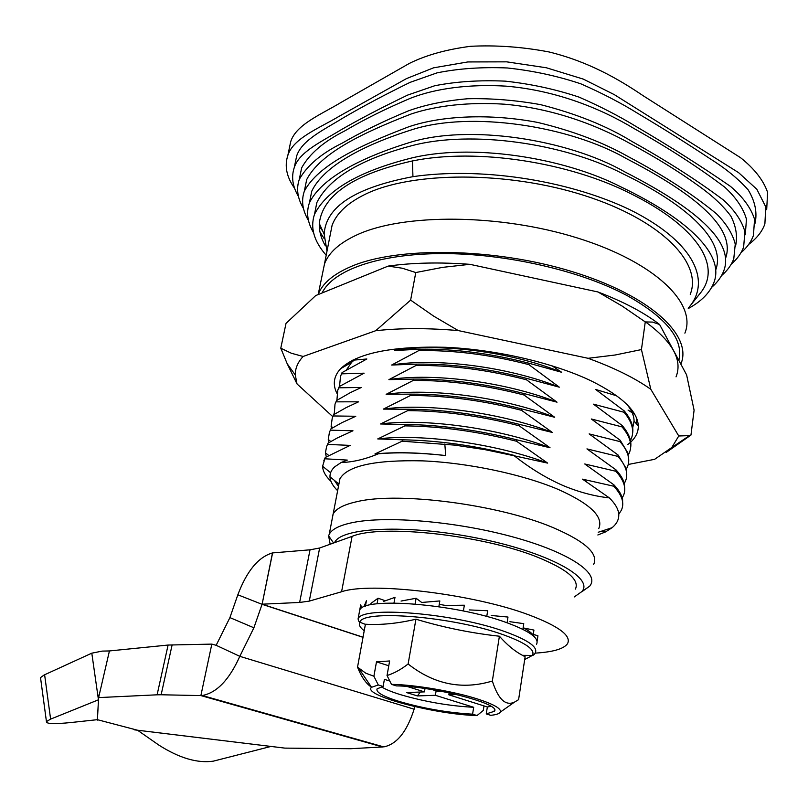<?xml version="1.0" encoding="UTF-8"?>
<svg xmlns="http://www.w3.org/2000/svg" width="808" height="808" viewBox="0 0 808 808"><rect width="100%" height="100%" fill="white"/><g stroke="black" fill="none" stroke-linecap="round" stroke-linejoin="round"><path stroke-width="1.21" d="M336.805 393.132C332.502 384.275 333.765 376.134 340.602 368.711C356.924 353.126 391.829 345.986 445.309 347.278C496.395 349.49 554.399 363.034 592.062 381.326C622.342 396.556 637.754 411.464 638.31 426.038C638.36 431.997 635.825 437.35 630.705 442.107M355.944 358.59L351.682 362.277L346.531 369.771M659.591 324.503L686.608 374.872L694.092 410.171L690.961 435.078L689.487 435.603L678.76 435.987L650.824 389.315L641.441 349.581L645.259 321.917L652.561 322.089L659.591 324.503C644.138 312.595 623.584 301.748 597.94 291.961L622.19 306.091L645.259 321.917M415.777 272.538L442.653 267.357L469.913 264.327C439.784 262.085 412.545 262.681 388.183 266.095L402.243 268.206L415.777 272.538L410.626 300.121L375.72 330.714L303.131 356.469L291.375 353.248L280.78 348.197L286.022 323.392L315.696 295.576L388.183 266.095M597.94 291.961L469.913 264.327M666.176 452.45L690.961 435.078M628.2 464.479L654.621 459.318L671.791 447.511L678.76 435.987M641.441 349.581L615.13 355.005L588.072 358.298L458.257 330.573L433.745 316.18L410.626 300.121M650.824 389.315C635.058 378.104 614.13 367.761 588.072 358.298M458.257 330.573C427.775 327.967 400.263 328.018 375.72 330.714M280.78 348.197L287.214 363.782L297.031 383.951L332.664 416.534M303.131 356.469C297.768 362.236 295.152 368.418 295.294 375.013L297.031 383.951M630.371 442.41L627.806 444.531M632.684 427.927L634.068 421.039C634.028 415.817 631.715 410.353 627.139 404.667M636.33 423.715L636.391 417.655M492.335 681.043L499.405 636.219C507.091 644.905 514.777 651.278 522.463 655.339L525.129 656.712L518.595 699.667L514.454 702.142C505.535 706.232 498.162 699.203 492.335 681.043C462.146 690.123 434.068 684.447 408.121 663.994C401 669.529 393.971 673.377 387.032 675.528L391.486 684.376C414.211 684.618 453.945 691.375 477.841 699.092C494.072 704.404 501.566 708.737 500.334 712.101L514.454 702.152M389.81 681.043L384.406 679.356L383.144 686.467L377.114 688.82C375.629 692.183 383.022 696.405 399.314 701.495C423.766 708.555 448.188 712.777 472.579 714.171L473.68 707.293C449.309 705.99 424.917 701.778 400.505 694.668C391.698 691.941 385.335 689.315 381.426 686.79M387.032 675.528L389.628 660.974L376.488 661.843L373.892 676.235L365.741 673.175L357.53 667.145C361.378 676.932 366.064 683.639 371.579 687.265M357.53 667.145L365.418 624.231C381.053 625.139 397.889 623.463 415.928 619.201C443.4 627.462 471.236 633.139 499.405 636.219M408.121 663.994L415.928 619.201M420.281 692.042L417.423 695.93L435.371 695.304L436.128 690.82M407.212 686.487L424.442 691.88L406.565 692.557L417.423 695.93M441.299 691.244L437.865 691.375L432.472 689.678M491.032 706.354L487.355 706.97L486.254 713.918L494.173 711.363C503.041 704.515 433.724 686.204 396.344 685.891L391.486 684.376M487.355 706.97L448.854 694.83L456.823 694.557M449.187 692.83L448.854 694.83M435.371 695.304L473.68 707.293M425.008 688.527L424.442 691.88M376.488 661.843L388.769 665.762M500.334 712.101C499.435 713.716 496.233 714.787 490.729 715.312L486.254 713.918M483.992 705.909L483.275 710.454L477.033 715.555L472.579 714.171M373.892 676.235L378.306 684.972L383.144 686.467M378.306 684.972L371.549 687.295C361.631 695.203 435.381 714.605 477.033 715.555M370.933 603.425L378.053 598.213L377.033 603.839M378.053 598.213L385.406 600.768M364.024 606.475L366.418 600.768L365.398 606.313M361.61 607.889L360.711 604.748L359.701 610.222M533.27 634.381L537.936 635.785L537.098 641.34M523.938 628.068L533.926 630.068L533.078 635.694M509.909 621.695L523.766 623.665L522.887 629.361M491.203 615.484L507.99 617.049L507.091 622.796C456.177 603.808 363.196 596.577 359.701 610.202L359.186 612.999M469.196 609.919L487.679 610.737L486.749 616.504M439.249 604.354L445.612 605.445L464.348 605.212L463.388 610.989M422.281 602.415L439.835 600.94L438.855 606.707M401.061 601.061L416.1 598.253L415.09 603.99M416.1 598.253L421.534 602.344M383.548 601.435L394.991 597.334L393.971 603.02M322.079 292.981C332.755 270.468 377.922 253.823 441.612 253.591C505.202 253.358 580.427 270.518 627.21 295.627C666.681 317.918 683.891 339.501 678.851 360.398M676.043 376.851C682.73 359.924 672.539 341.612 645.471 321.897M40.673 678.74L40.521 677.609L44.107 675.003L91.799 653.177L102.131 651.107L109.433 650.945L168.104 645.047L211.827 644.107L200.879 695.587L202.303 695.506C216.807 692.799 229.3 679.74 239.804 656.338L253.894 627.786L262.105 604.192L299.637 602.455L310.03 549.814L319.645 548.006L352.086 536.371C380.952 524.018 482.659 534.856 537.623 557.227C567.196 569.307 579.78 579.932 575.397 589.103M44.612 674.761L50.611 719.12L46.44 721.584C46.026 723.918 54.358 724.221 71.457 722.473L97.374 719.675L98.616 697.597L109.433 650.945M319.645 548.006L309.262 601.122L341.582 591.759C370.286 581.679 472.983 593.819 528.816 614.848C558.843 626.21 571.741 635.835 567.489 643.744C563.772 648.915 553.005 652.046 535.179 653.127M309.262 601.122L299.637 602.455M253.894 627.786L229.916 617.605L237.835 594.789C246.804 571.004 258.358 557.045 272.488 552.925L310.03 549.814M272.609 552.904L262.115 604.192L272.488 552.925M414.666 706.596L414.12 709.192C406.929 731.715 396.799 744.279 383.75 746.895L382.568 746.562M172.134 644.824L161.146 694.769L200.879 695.587L382.497 746.976L350.662 748.713L284.881 748.117L270.983 746.44L213.322 761.156C197.394 763.439 179.255 758.096 158.923 745.138L137.552 730.23L97.374 719.675M50.611 719.12L98.455 699.799L91.799 653.177M97.394 720.12L98.616 697.597L157.106 694.809L168.104 645.047M161.146 694.769L157.106 694.809M211.827 644.107L216.16 645.299L239.804 656.338L414.12 709.192M216.16 645.299L229.916 617.605M688.254 308.565C701.364 301.424 709.929 292.728 713.939 282.457C725.574 252.389 682.164 216.241 621.251 187.052C562.237 156.752 469.589 143.157 409.939 158.418C358.59 171.498 326.775 190.132 314.504 214.312C310.05 227.694 313.948 241.329 326.19 255.227M715.817 269.7C726.675 239.148 683.134 202.828 622.534 173.589C563.762 143.258 471.66 129.967 412.332 145.551C361.024 158.964 329.209 177.952 316.867 202.525L314.504 214.312M711.676 287.355C717.534 282.285 721.595 276.679 723.877 270.549C735.987 238.168 684.154 202.283 624.786 171.882C567.64 139.208 468.276 123.846 409.383 142.592C360.499 157.722 321.321 178.194 309.403 202.869C306.07 212.474 307.454 222.422 313.555 232.694M725.665 258.025C737.149 225.129 685.366 189.092 626.291 158.56C569.357 125.755 470.438 110.666 411.777 129.775C362.933 145.248 323.756 166.105 311.767 191.163L309.403 202.869M721.524 275.649C727.422 270.559 731.503 264.933 733.775 258.752L735.25 244.157C732.725 233.926 726.453 223.786 716.433 213.746C692.698 194.253 663.388 175.265 628.493 156.772C602.818 142.248 572.559 130.805 537.744 122.442C490.375 113.393 441.875 115.534 408.818 126.765C360.651 145.076 318.11 164.953 304.333 191.193C301.081 200.626 302.475 210.413 308.494 220.534M735.492 246.379C737.724 236.643 736.179 226.553 730.856 216.11C723.16 205.818 712.616 195.879 699.213 186.294C679.063 171.67 656.025 157.419 630.129 143.541C596.466 124.826 552.743 108.403 504.374 104.192C468.862 101.919 436.269 105.575 411.201 113.978C363.075 132.674 320.554 152.924 306.697 179.568L304.333 191.193M731.29 264.115C737.25 258.984 741.36 253.298 743.633 247.066L744.925 231.694C741.875 220.927 734.725 210.383 723.493 200.051C697.264 180.396 666.883 160.944 632.341 141.683C607.101 126.129 576.498 113.777 540.532 104.636C515.868 100.202 491.618 98.233 467.771 98.738C445.056 100.697 425.21 104.757 408.242 110.928C383.416 121.24 361.489 131.926 342.461 142.996C321.534 153.318 307.141 165.448 299.293 179.376C296.102 188.719 297.495 198.415 303.465 208.464M745.299 234.774L746.451 219.19C743.31 208.312 736.108 197.667 724.847 187.254C698.688 167.468 668.418 147.894 634.028 128.523C600.98 108.605 556.318 90.355 505.869 86.133C468.953 83.951 435.421 88.476 410.615 98.192C385.81 108.696 363.903 119.584 344.875 130.846C323.947 141.36 309.545 153.682 301.657 167.822L299.293 179.376M740.986 252.732C747.016 247.521 751.177 241.764 753.45 235.441L754.551 219.281C750.986 207.979 742.976 197.031 730.523 186.416C701.859 166.62 670.448 146.692 636.28 126.624C619.241 116.18 600.192 106.353 579.114 97.142C555.742 89.304 531.129 83.971 505.263 81.143C479.679 80.002 456.156 81.537 434.684 85.759L407.646 95.092C383.073 106.878 360.883 118.453 341.057 129.815C322.018 141.451 299.516 151.55 294.294 167.458C291.132 176.78 292.526 186.456 298.465 196.485M755.086 223.2C757.379 212.383 755.076 201.283 748.188 189.89C738.32 178.851 725.574 168.438 709.939 158.651C687.487 143.743 663.499 128.694 637.977 113.504C621.029 103 602.041 93.122 581.003 83.891C557.702 76.053 533.159 70.751 507.374 67.973C481.881 66.902 458.419 68.539 437.007 72.872L410.03 82.386C385.477 94.385 363.287 106.161 343.461 117.726C324.442 129.553 301.94 139.834 296.657 155.974L295.021 163.913M766.681 209.716L767.6 192.355C763.439 180.265 754.409 168.71 740.532 157.681L643.067 95.667C618.251 78.881 588.254 61.58 549.087 51.965C522.443 46.894 496.284 45.006 470.63 46.298C446.45 49.44 426.008 55.146 409.313 63.428L341.885 101.949C321.806 114.14 296.122 124.311 290.698 141.693L287.85 155.378C293.203 138.279 318.897 128.341 338.986 116.392L406.454 78.618L433.532 67.832L467.812 61.943L506.636 61.842L546.43 67.781L583.386 79.133L614.292 94.627L738.583 172.629L756.844 189.264L765.762 206.868L764.883 223.957C762.146 231.583 756.753 238.39 748.723 244.38M338.895 484.113L339.936 478.75C347.581 465.721 375.185 459.762 422.746 460.873C468.266 462.792 523.14 474.417 558.49 489.547C590.456 503.909 603.869 516.918 598.748 528.594M616.746 395.829L595.637 389.446L624.281 410.959L624.099 412.282L593.486 404.172L622.241 425.564L622.049 426.897L591.315 418.988L620.18 440.259L619.999 441.602L589.133 433.896L618.11 455.035L617.928 456.389L586.941 448.894L616.029 469.903L615.847 471.266L584.74 463.974L613.939 484.861L613.747 486.224L582.518 479.154L609.313 497.869C594.345 496.264 578.932 492.153 563.075 485.547C546.541 478.316 530.27 468.398 514.272 455.803L547.662 463.115L516.605 441.259L516.837 439.845L550.026 447.743L519.1 425.745L519.322 424.341L552.369 432.462L521.574 410.333L521.796 408.929L554.702 417.271L524.028 395.011L524.251 393.617L557.025 402.182L526.473 379.78L526.695 378.397L559.328 387.173L528.907 364.65L529.129 363.277L561.621 372.256L551.985 365.761M398.96 348.42L394.385 350.521L418.968 349.268L418.716 350.621L391.648 365.034L416.241 364.135L415.989 365.489L388.901 379.639L413.504 379.083L413.252 380.447L386.133 394.334L410.747 394.132L410.494 395.496L383.356 409.111L407.969 409.262L407.717 410.636L380.558 423.978L405.182 424.483L404.919 425.877L377.74 438.926L402.374 439.805L402.111 441.198L454.712 445.117L484.739 449.601L514.272 455.803M444.814 444.036L445.743 455.56C420.069 452.722 397.647 452.126 378.477 453.773C365.054 459.318 352.611 462.237 341.148 462.509L334.825 466.741C331.482 469.801 329.866 473.145 329.977 476.791C330.179 481.235 332.724 485.871 337.623 490.709M330.169 544.228L328.604 535.835L329.23 534.3C331.936 529.048 340.027 525.079 353.51 522.402C387.032 515.746 455.146 521.413 510.646 536.32C566.287 551.167 598.314 571.862 590.719 584.659L589.749 586.123L581.679 591.86M318.12 294.597L318.251 294.243C322.493 283.376 333.391 274.154 350.924 266.579C397.112 246.47 493.839 247.521 572.115 271.599C650.602 295.546 693.022 335.795 680.861 364.075L680.841 364.125M329.927 236.31L332.088 225.341C336.492 213.332 347.49 203.01 365.095 194.364C411.322 171.488 507.111 170.741 584.194 195.465C661.469 220.039 702.798 263.145 690.234 294.314M698.354 295.536L701.152 292.072C722.403 264.246 694.506 225.23 631.038 193.809C569.266 162.257 476.892 147.763 412.444 160.944C353.773 174.154 322.725 194.991 319.281 223.483C319.029 230.866 321.049 238.299 325.331 245.784M327.008 251.066L324.159 234.199C325.664 206.757 355.257 187.577 412.939 176.659C478.255 167.084 565.045 179.083 628.998 209.272C692.83 240.683 710.07 278.699 691.133 304.606L688.315 308.161M294.617 188.355C286.587 177.002 284.335 166.014 287.85 155.378M319.301 226.694L322.624 230.886M319.958 231.896L324.19 238.653M339.522 386.386L340.532 376.286L342.067 372.579L366.862 358.984L352.53 360.227M342.067 372.579L340.532 376.286M336.886 400.334L337.774 390.183L339.299 386.527L364.125 373.175L341.814 373.841M624.281 410.959C631.068 419.16 633.825 426.685 632.543 433.532M624.099 412.282C632.25 422.19 634.593 431.108 631.129 439.037L630.432 440.522M622.241 425.564C629.068 433.633 631.856 441.027 630.594 447.733M622.049 426.897C630.25 436.643 632.634 445.38 629.19 453.126L628.402 454.742M620.18 440.259L627.978 453.126L628.624 462.004M619.999 441.602C628.25 451.177 630.664 459.742 627.23 467.297L626.362 469.054M618.11 455.035L626.23 468.559L626.644 476.366M617.928 456.389C626.23 465.792 628.675 474.175 625.271 481.548L624.291 483.436M616.029 469.903C620.625 474.862 623.423 479.568 624.443 484.022L624.655 490.81M615.847 471.266C624.2 480.487 626.685 488.699 623.291 495.88L622.21 497.91M584.74 463.974L586.739 465.196M613.939 484.861C618.847 490.042 621.736 494.93 622.594 499.516L622.655 505.333M613.747 486.224C622.16 495.274 624.675 503.303 621.312 510.292L618.756 514.292M582.518 479.154L586.648 481.679M597.839 534.977L605.576 531.906L612.06 527.705C617.029 523.635 619.241 518.938 618.696 513.605C618.12 508.697 614.989 503.445 609.313 497.869M605.576 531.906L600.839 531.401M339.299 386.527L337.774 390.183M334.239 414.363L335.007 404.162L336.522 400.556L350.409 392.607L361.358 387.456L339.057 387.8M336.522 400.556L335.007 404.162M331.593 428.462L331.118 426.281L332.219 418.221L333.734 414.666L346.127 407.626L358.58 401.818L336.269 401.839M333.734 414.666L332.219 418.221M328.937 442.632L328.26 439.481L329.422 432.351L330.926 428.856L341.814 422.715L355.783 416.261L333.482 415.958M330.926 428.856L329.422 432.351M326.291 456.884L325.422 452.793L326.604 446.561L328.099 443.127L337.471 437.875L352.975 430.785L330.664 430.159M328.099 443.127L326.604 446.561M330.967 481.356C325.533 476.114 322.745 471.074 322.594 466.236L325.26 457.49L350.147 445.39L327.846 444.43M325.26 457.49L323.776 460.863M338.461 486.386L334.33 480.336M341.148 462.509L347.309 460.085L324.998 458.793M574.256 596.95L581.952 591.517C594.335 577.568 547.056 551.834 476.851 538.027C406.757 524.049 340.653 527.382 334.593 542.643M402.111 441.198L374.912 453.975C394.789 451.904 418.403 452.43 445.743 455.56M374.912 453.975L378.477 453.773M402.374 439.805C437.976 440.39 475.296 445.602 514.332 455.439M377.74 438.926C421.564 433.522 495.122 443.37 547.662 463.115M404.919 425.877C440.461 426.271 477.69 431.401 516.605 441.259M405.182 424.483C440.703 424.867 477.922 429.987 516.837 439.845M380.558 423.978C424.331 418.15 497.678 427.816 550.026 447.743M407.717 410.636C443.178 410.838 480.305 415.868 519.1 425.745M407.969 409.262C443.43 409.434 480.548 414.464 519.322 424.341M383.356 409.111C427.079 402.869 500.223 412.353 552.369 432.462M410.494 395.496C445.885 395.496 482.911 400.435 521.574 410.333M410.747 394.132C446.127 394.102 483.144 399.041 521.796 408.929M386.133 394.334C429.805 387.689 502.758 396.981 554.702 417.271M413.252 380.447C448.571 380.245 485.497 385.103 524.028 395.011M413.504 379.083C448.814 378.871 485.729 383.709 524.251 393.617M388.901 379.639C432.522 372.599 505.273 381.709 557.025 402.182M415.989 365.489C451.238 365.095 488.062 369.862 526.473 379.78M416.241 364.135C451.48 363.721 488.305 368.478 526.695 378.397M418.716 350.621C453.894 350.036 490.618 354.712 528.907 364.65M391.648 365.034C435.229 357.601 507.767 366.539 559.328 387.173M418.968 349.268C454.136 348.662 490.85 353.338 529.129 363.277M634.26 413.555L634.361 414.171M394.385 350.521C437.906 342.693 510.252 351.45 561.621 372.256M359.701 610.202L358.096 618.878C361.519 605.596 454.631 613.1 505.667 631.886C528.402 640.209 538.249 647.238 535.209 652.985C534.472 654.46 533.533 655.278 532.371 655.44C535.563 649.874 525.968 643.016 503.596 634.856C453.631 616.555 362.63 609.222 359.802 622.2C358.5 624.685 359.974 627.543 364.216 630.765M524.705 659.54L532.371 655.44L522.463 655.339M536.522 644.249C539.582 638.35 529.775 631.2 507.091 622.796M352.086 536.371L341.582 591.759M262.115 604.192L363.034 637.199M237.835 594.789L262.014 604.293L363.014 637.32M137.552 730.23L270.983 746.44M134.401 729.836L284.881 748.117M332.088 519.261L333.048 514.231C335.805 508.707 343.925 504.495 357.409 501.566C398.768 491.658 498.526 504.455 552.773 527.472C585.063 541.31 598.698 553.621 593.668 564.408M322.442 273.902L324.533 263.761C328.856 252.419 339.794 242.733 357.318 234.704C403.475 213.393 499.657 213.625 577.326 237.956C655.197 262.135 697.142 303.606 684.881 333.159M412.444 160.944L412.939 176.659M329.23 534.3L339.936 478.75M351.682 362.277L340.602 368.711M671.791 447.511L689.487 435.603M295.294 375.013L287.214 363.782M634.068 421.039L638.31 426.038M628.048 410.08L634.785 414.454M523.15 627.634C529.331 630.987 533.078 634.078 534.401 636.906M494.435 709.697L494.173 711.363M371.549 687.295L358.51 668.014M365.388 624.372L359.802 622.2C358.863 621.635 358.287 620.524 358.096 618.878M40.521 677.609L46.44 721.584M97.95 696.223L99.364 694.415M383.75 746.895L202.303 695.516M283.214 747.915L134.784 729.887M338.895 484.053L329.977 476.791M318.251 294.243L324.533 263.761M324.483 263.883L332.088 225.341M701.152 292.072L691.133 304.606M294.294 167.458L296.657 155.974M319.281 223.483L324.159 234.199M333.977 413.201L334.926 413.938M331.118 426.281L332.896 427.685M328.26 439.481L330.836 441.532M325.422 452.793L328.755 455.48M322.594 466.236L330.603 472.741M581.952 591.517L589.749 586.123M333.583 543.006L328.604 535.835M598.223 532.26L612.06 527.705"/></g></svg>
